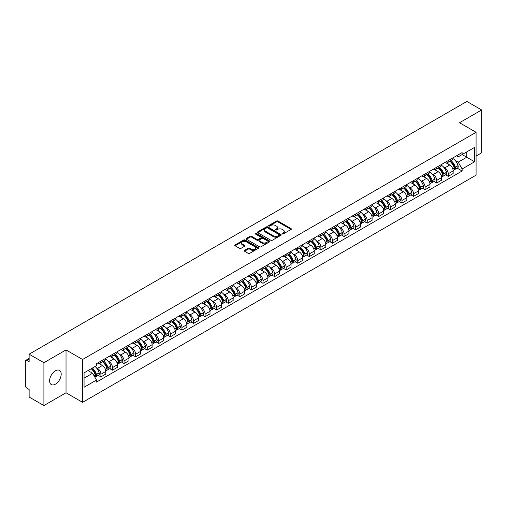 <?xml version="1.0" encoding="UTF-8"?>
<svg xmlns="http://www.w3.org/2000/svg" width="507" height="507" viewBox="0 0 507 507"><rect width="100%" height="100%" fill="white"/><g stroke="black" fill="none" stroke-linecap="round" stroke-linejoin="round"><path stroke-width="0.76" d="M282.317 233.911A0.722 0.418 0 0 0 283.337 233.911L291.081 229.437A1.033 0.596 0 0 0 291.379 229.018A1.033 0.596 0 0 0 291.081 228.6L277.963 221.027A1.033 0.596 0 0 0 276.505 221.027L268.767 225.495A0.722 0.418 0 0 0 269.787 226.084L270.789 225.507A3.296 1.901 0 0 1 275.453 225.507L276.543 226.135A3.296 1.901 0 0 1 277.513 227.485A3.296 1.901 0 0 1 276.543 228.828L275.542 229.405A0.722 0.418 0 0 0 276.562 229.994L277.563 229.418A3.296 1.901 0 0 1 282.228 229.418L283.318 230.051A3.296 1.901 0 0 1 284.288 231.395A3.296 1.901 0 0 1 283.318 232.738L282.317 233.321A0.722 0.418 0 0 0 282.317 233.911L282.317 233.321M55.409 384.173A8.188 4.728 120 0 0 60.758 376.954A8.188 4.728 120 0 0 59.503 370.395A8.188 4.728 120 0 0 55.409 370.801A8.188 4.728 120 0 0 50.06 378.019A8.188 4.728 120 0 0 51.315 384.579A8.188 4.728 120 0 0 55.409 384.173M475.11 131.738A8.188 4.728 120 0 0 474.241 130.952A8.188 4.728 120 0 0 473.12 130.591M244.526 250.388A1.033 0.596 0 0 0 244.222 250.807A1.033 0.596 0 0 0 244.526 251.225L248.208 253.348A1.033 0.596 0 0 0 249.659 253.348L258.259 248.386A1.033 0.596 0 0 0 258.564 247.967A1.033 0.596 0 0 0 258.259 247.549L245.147 239.976A1.033 0.596 0 0 0 243.69 239.976L235.09 244.938A1.033 0.596 0 0 0 234.792 245.356A1.033 0.596 0 0 0 235.09 245.781L239.538 248.348A1.033 0.596 0 0 0 240.996 248.348L244.672 246.218A1.033 0.596 0 0 0 244.976 245.8A1.033 0.596 0 0 0 244.672 245.382L242.466 244.108A2.757 1.591 0 0 1 241.662 242.98A2.757 1.591 0 0 1 243.36 241.516A2.757 1.591 0 0 1 246.364 241.858L254.996 246.839A2.757 1.591 0 0 1 255.807 247.967A2.757 1.591 0 0 1 254.102 249.438A2.757 1.591 0 0 1 251.098 249.089L249.659 248.259A1.033 0.596 0 0 0 248.208 248.259L244.526 250.388L244.526 251.225M82.571 359.488L66.024 349.931L43.906 362.701L29.133 354.178L466.877 101.444L481.65 109.975L459.532 122.745L476.086 132.295L82.571 359.488L82.571 402.343L476.086 175.149L476.086 132.295M270.865 240.267A1.033 0.596 0 0 0 272.316 240.267L280.916 235.305A1.033 0.596 0 0 0 281.22 234.887A1.033 0.596 0 0 0 280.916 234.468L267.804 226.895A1.033 0.596 0 0 0 266.346 226.895L257.746 231.857A1.033 0.596 0 0 0 257.448 232.276A1.033 0.596 0 0 0 257.746 232.7L270.865 240.267M255.522 234.063A0.722 0.418 0 0 1 256.257 234.164L256.257 233.309L269.585 241.009A1.033 0.596 0 0 1 269.889 241.427A1.033 0.596 0 0 1 269.585 241.845L260.991 246.808A1.033 0.596 0 0 1 259.533 246.808L246.421 239.241L250.097 237.13L250.097 236.275L246.421 238.398A1.033 0.596 0 0 0 246.117 238.816A1.033 0.596 0 0 0 246.421 239.241L246.421 238.398M250.097 237.13A1.033 0.596 0 0 1 251.554 237.13L251.554 236.275A1.033 0.596 0 0 0 250.097 236.275M251.554 236.275L256.872 239.342A1.033 0.596 0 0 0 258.329 239.342L260.769 237.935A1.033 0.596 0 0 0 261.073 237.517A1.033 0.596 0 0 0 260.769 237.092L255.236 233.898A0.722 0.418 0 0 1 256.257 233.309M43.906 362.701L43.906 405.556L29.133 397.025L29.133 389.439L26.833 388.115A2.098 1.21 -120 0 1 25.35 385.542L25.35 361.288A2.098 1.21 -120 0 1 25.787 360.331L29.133 358.392M476.086 156.036L481.65 152.822L481.65 109.975M43.906 405.556L66.024 392.786L82.571 402.343M29.133 354.178L29.133 361.764L26.833 360.433A2.098 1.21 -120 0 0 25.787 360.331M448.251 160.58A4.829 2.789 60 0 1 447.25 162.747L452.149 159.92A4.829 2.789 -120 0 0 453.15 157.753M443.6 167.107L444.835 167.823A4.829 2.789 60 0 1 448.251 173.736L453.15 170.91A4.829 2.789 -120 0 0 449.734 164.99L446.23 162.969M453.15 170.91L453.15 173.521L448.251 176.347L445.596 174.814M447.25 162.747A4.829 2.789 60 0 1 444.873 162.532M448.251 173.736L448.251 176.347M436.673 167.266A4.829 2.789 60 0 1 435.671 169.433L440.57 166.607A4.829 2.789 -120 0 0 441.572 164.439M434.017 181.5L436.673 183.033L441.572 180.207L441.572 177.589A4.829 2.789 -120 0 0 438.156 171.677L434.651 169.655M435.671 169.433A4.829 2.789 60 0 1 433.295 169.211M432.021 173.793L433.257 174.503A4.829 2.789 60 0 1 436.673 180.422L436.673 183.033M425.094 173.952A4.829 2.789 60 0 1 424.093 176.119L428.992 173.286A4.829 2.789 -120 0 0 429.993 171.119M422.439 188.186L425.094 189.719L429.993 186.887L429.993 184.275A4.829 2.789 -120 0 0 426.577 178.363L423.072 176.341M424.093 176.119A4.829 2.789 60 0 1 421.716 175.897M420.449 180.479L421.678 181.189A4.829 2.789 60 0 1 425.094 187.102L425.094 189.719M413.516 180.631A4.829 2.789 60 0 1 412.514 182.799L417.413 179.972A4.829 2.789 -120 0 0 418.414 177.805M410.86 194.872L413.516 196.405L418.414 193.573L418.414 190.962A4.829 2.789 -120 0 0 414.999 185.049L411.494 183.021M412.514 182.799A4.829 2.789 60 0 1 410.138 182.583M408.87 187.159L410.1 187.875A4.829 2.789 60 0 1 413.516 193.788L413.516 196.405M401.937 187.317A4.829 2.789 60 0 1 400.936 189.485L405.834 186.658A4.829 2.789 -120 0 0 406.836 184.491M399.282 201.552L401.937 203.085L406.836 200.259L406.836 197.648A4.829 2.789 -120 0 0 403.42 191.735L399.915 189.707M400.936 189.485A4.829 2.789 60 0 1 398.559 189.269M397.292 193.845L398.527 194.561A4.829 2.789 60 0 1 401.937 200.474L401.937 203.085M390.358 194.004A4.829 2.789 60 0 1 389.363 196.171L394.256 193.344A4.829 2.789 -120 0 0 395.257 191.177M387.703 208.238L390.358 209.771L395.257 206.945L395.257 204.327A4.829 2.789 -120 0 0 391.848 198.414L388.337 196.393M389.363 196.171A4.829 2.789 60 0 1 386.98 195.949M385.713 200.531L386.949 201.247A4.829 2.789 60 0 1 390.358 207.16L390.358 209.771M378.78 200.69A4.829 2.789 60 0 1 377.785 202.857L382.684 200.024A4.829 2.789 -120 0 0 383.679 197.857M376.124 214.924L378.78 216.457L383.679 213.631L383.679 211.013A4.829 2.789 -120 0 0 380.269 205.101L376.758 203.079M377.785 202.857A4.829 2.789 60 0 1 375.408 202.635M374.134 207.217L375.37 207.927A4.829 2.789 60 0 1 378.78 213.84L378.78 216.457M367.201 207.369A4.829 2.789 60 0 1 366.206 209.537L371.105 206.71A4.829 2.789 -120 0 0 372.1 204.543M364.546 221.61L367.201 223.143L372.1 220.311L372.1 217.699A4.829 2.789 -120 0 0 368.69 211.787L365.179 209.759M366.206 209.537A4.829 2.789 60 0 1 363.83 209.321M362.556 213.903L363.792 214.613A4.829 2.789 60 0 1 367.201 220.526L367.201 223.143M355.622 214.055A4.829 2.789 60 0 1 354.627 216.223L359.526 213.396A4.829 2.789 -120 0 0 360.521 211.229M352.967 228.289L355.629 229.823L360.521 226.997L360.521 224.386A4.829 2.789 -120 0 0 357.112 218.473L353.601 216.445M354.627 216.223A4.829 2.789 60 0 1 352.251 216.007M350.977 220.583L352.213 221.299A4.829 2.789 60 0 1 355.629 227.212L355.629 229.823M344.05 220.741A4.829 2.789 60 0 1 343.049 222.909L347.948 220.082A4.829 2.789 -120 0 0 348.943 217.915M341.388 234.975L344.05 236.509L348.949 233.683L348.949 231.065A4.829 2.789 -120 0 0 345.533 225.152L342.029 223.131M343.049 222.909A4.829 2.789 60 0 1 340.672 222.693M339.398 227.269L340.634 227.985A4.829 2.789 60 0 1 344.05 233.898L344.05 236.509M332.472 227.428A4.829 2.789 60 0 1 331.47 229.595L336.369 226.762A4.829 2.789 -120 0 0 337.37 224.595M329.81 241.662L332.472 243.195L337.37 240.369L337.37 237.751A4.829 2.789 -120 0 0 333.955 231.838L330.45 229.817M331.47 229.595A4.829 2.789 60 0 1 329.094 229.373M327.82 233.955L329.056 234.665A4.829 2.789 60 0 1 332.472 240.578L332.472 243.195M320.893 234.107A4.829 2.789 60 0 1 319.892 236.275L324.791 233.448A4.829 2.789 -120 0 0 325.792 231.281M318.238 248.348L320.893 249.881L325.792 247.048L325.792 244.437A4.829 2.789 -120 0 0 322.376 238.524L318.871 236.503M319.892 236.275A4.829 2.789 60 0 1 317.515 236.059M316.241 240.641L317.477 241.351A4.829 2.789 60 0 1 320.893 247.264L320.893 249.881M309.314 240.793A4.829 2.789 60 0 1 308.313 242.961L313.212 240.134A4.829 2.789 -120 0 0 314.213 237.967M306.659 255.027L309.314 256.561L314.213 253.734L314.213 251.123A4.829 2.789 -120 0 0 310.797 245.211L307.293 243.183M308.313 242.961A4.829 2.789 60 0 1 305.936 242.745M304.663 247.321L305.898 248.037A4.829 2.789 60 0 1 309.314 253.95L309.314 256.561M297.736 247.479A4.829 2.789 60 0 1 296.734 249.647L301.633 246.82A4.829 2.789 -120 0 0 302.635 244.653M295.08 261.713L297.736 263.247L302.635 260.421L302.635 257.81A4.829 2.789 -120 0 0 299.219 251.89L295.714 249.869M296.734 249.647A4.829 2.789 60 0 1 294.358 249.431M293.084 254.007L294.32 254.723A4.829 2.789 60 0 1 297.736 260.636L297.736 263.247M286.157 254.165A4.829 2.789 60 0 1 285.156 256.333L290.055 253.506A4.829 2.789 -120 0 0 291.056 251.339M283.502 268.399L286.157 269.933L291.056 267.107L291.056 264.489A4.829 2.789 -120 0 0 287.64 258.576L284.135 256.555M285.156 256.333A4.829 2.789 60 0 1 282.779 256.111M281.505 260.693L282.741 261.403A4.829 2.789 60 0 1 286.157 267.322L286.157 269.933M274.579 260.852A4.829 2.789 60 0 1 273.577 263.019L278.476 260.186A4.829 2.789 -120 0 0 279.477 258.019M271.923 275.086L274.579 276.619L279.477 273.793L279.477 271.175A4.829 2.789 -120 0 0 276.062 265.262L272.557 263.241M273.577 263.019A4.829 2.789 60 0 1 271.201 262.797M269.927 267.379L271.163 268.089A4.829 2.789 60 0 1 274.579 274.002L274.579 276.619M263 267.531A4.829 2.789 60 0 1 261.999 269.699L266.897 266.872A4.829 2.789 -120 0 0 267.899 264.705M260.345 281.772L263 283.305L267.899 280.472L267.899 277.861A4.829 2.789 -120 0 0 264.483 271.948L260.978 269.92M261.999 269.699A4.829 2.789 60 0 1 259.622 269.483M258.348 274.065L259.584 274.775A4.829 2.789 60 0 1 263 280.688L263 283.305M251.421 274.217A4.829 2.789 60 0 1 250.42 276.385L255.319 273.558A4.829 2.789 -120 0 0 256.32 271.391M248.766 288.451L251.421 289.985L256.32 287.158L256.32 284.547A4.829 2.789 -120 0 0 252.904 278.635L249.4 276.607M250.42 276.385A4.829 2.789 60 0 1 248.043 276.169M246.77 280.745L248.005 281.461A4.829 2.789 60 0 1 251.421 287.374L251.421 289.985M239.843 280.903A4.829 2.789 60 0 1 238.841 283.071L243.74 280.244A4.829 2.789 -120 0 0 244.742 278.077M237.187 295.137L239.843 296.671L244.742 293.845L244.742 291.227A4.829 2.789 -120 0 0 241.326 285.314L237.821 283.293M238.841 283.071A4.829 2.789 60 0 1 236.465 282.849M235.197 287.431L236.427 288.147A4.829 2.789 60 0 1 239.843 294.06L239.843 296.671M228.264 287.589A4.829 2.789 60 0 1 227.263 289.757L232.162 286.924A4.829 2.789 -120 0 0 233.163 284.757M225.609 301.823L228.264 303.357L233.163 300.531L233.163 297.913A4.829 2.789 -120 0 0 229.747 292L226.242 289.979M227.263 289.757A4.829 2.789 60 0 1 224.886 289.535M223.619 294.117L224.855 294.827A4.829 2.789 60 0 1 228.264 300.74L228.264 303.357M216.685 294.269A4.829 2.789 60 0 1 215.684 296.437L220.583 293.61A4.829 2.789 -120 0 0 221.584 291.443M214.03 308.51L216.685 310.043L221.584 307.21L221.584 304.599A4.829 2.789 -120 0 0 218.175 298.686L214.664 296.658M215.684 296.437A4.829 2.789 60 0 1 213.308 296.221M212.04 300.803L213.276 301.513A4.829 2.789 60 0 1 216.685 307.426L216.685 310.043M205.107 300.955A4.829 2.789 60 0 1 204.112 303.123L209.004 300.296A4.829 2.789 -120 0 0 210.006 298.129M202.451 315.189L205.107 316.723L210.006 313.896L210.006 311.285A4.829 2.789 -120 0 0 206.596 305.372L203.085 303.344M204.112 303.123A4.829 2.789 60 0 1 201.735 302.907M200.461 307.483L201.697 308.199A4.829 2.789 60 0 1 205.107 314.112L205.107 316.723M193.528 307.641A4.829 2.789 60 0 1 192.533 309.809L197.432 306.982A4.829 2.789 -120 0 0 198.427 304.815M190.873 321.875L193.528 323.409L198.427 320.582L198.427 317.965A4.829 2.789 -120 0 0 195.018 312.052L191.507 310.031M192.533 309.809A4.829 2.789 60 0 1 190.157 309.593M188.883 314.169L190.119 314.885A4.829 2.789 60 0 1 193.528 320.798L193.528 323.409M181.95 314.327A4.829 2.789 60 0 1 180.955 316.495L185.854 313.662A4.829 2.789 -120 0 0 186.849 311.494M179.294 328.561L181.95 330.095L186.849 327.269L186.849 324.651A4.829 2.789 -120 0 0 183.439 318.738L179.928 316.717M180.955 316.495A4.829 2.789 60 0 1 178.578 316.273M177.304 320.855L178.54 321.565A4.829 2.789 60 0 1 181.95 327.478L181.95 330.095M170.377 321.013A4.829 2.789 60 0 1 169.376 323.181L174.275 320.348A4.829 2.789 -120 0 0 175.27 318.181M167.716 335.247L170.377 336.781L175.27 333.948L175.27 331.337A4.829 2.789 -120 0 0 171.86 325.424L168.356 323.403M169.376 323.181A4.829 2.789 60 0 1 166.999 322.959M165.726 327.541L166.961 328.251A4.829 2.789 60 0 1 170.377 334.164L170.377 336.781M158.799 327.693A4.829 2.789 60 0 1 157.797 329.861L162.696 327.034A4.829 2.789 -120 0 0 163.698 324.867M156.137 341.927L158.799 343.461L163.698 340.634L163.698 338.023A4.829 2.789 -120 0 0 160.282 332.11L156.777 330.082M157.797 329.861A4.829 2.789 60 0 1 155.421 329.645M154.147 334.221L155.383 334.937A4.829 2.789 60 0 1 158.799 340.85L158.799 343.461M147.22 334.379A4.829 2.789 60 0 1 146.219 336.547L151.118 333.72A4.829 2.789 -120 0 0 152.119 331.553M144.565 348.613L147.22 350.147L152.119 347.32L152.119 344.709A4.829 2.789 -120 0 0 148.703 338.79L145.198 336.768M146.219 336.547A4.829 2.789 60 0 1 143.842 336.331M142.568 340.907L143.804 341.623A4.829 2.789 60 0 1 147.22 347.536L147.22 350.147M135.642 341.065A4.829 2.789 60 0 1 134.64 343.233L139.539 340.406A4.829 2.789 -120 0 0 140.54 338.239M132.986 355.299L135.642 356.833L140.54 354.006L140.54 351.389A4.829 2.789 -120 0 0 137.124 345.476L133.62 343.454M134.64 343.233A4.829 2.789 60 0 1 132.264 343.011M130.99 347.593L132.226 348.309A4.829 2.789 60 0 1 135.642 354.222L135.642 356.833M124.063 347.751A4.829 2.789 60 0 1 123.062 349.919L127.96 347.086A4.829 2.789 -120 0 0 128.962 344.918M121.407 361.985L124.063 363.519L128.962 360.692L128.962 358.075A4.829 2.789 -120 0 0 125.546 352.162L122.041 350.141M123.062 349.919A4.829 2.789 60 0 1 120.685 349.697M119.411 354.279L120.647 354.989A4.829 2.789 60 0 1 124.063 360.902L124.063 363.519M112.484 354.431A4.829 2.789 60 0 1 111.483 356.598L116.382 353.772A4.829 2.789 -120 0 0 117.383 351.604M109.829 368.671L112.484 370.205L117.383 367.372L117.383 364.761A4.829 2.789 -120 0 0 113.967 358.848L110.463 356.82M111.483 356.598A4.829 2.789 60 0 1 109.106 356.383M107.833 360.965L109.068 361.675A4.829 2.789 60 0 1 112.484 367.588L112.484 370.205M100.906 361.117A4.829 2.789 60 0 1 99.904 363.285L104.803 360.458A4.829 2.789 -120 0 0 105.805 358.291M98.25 375.351L100.906 376.885L105.805 374.058L105.805 371.447A4.829 2.789 -120 0 0 102.389 365.534L98.884 363.506M99.904 363.285A4.829 2.789 60 0 1 97.528 363.069M96.254 367.645L97.49 368.361A4.829 2.789 60 0 1 100.906 374.274L100.906 376.885M456.452 155.845L458.195 156.853L474.596 147.379L466.732 151.923L466.732 157.24L458.195 162.164L455.178 160.421M84.061 378.171L92.591 373.247L96.526 380.06L84.061 387.259L84.061 372.86L96.526 365.661L96.526 363.646L462.131 152.569L462.131 154.578L474.596 161.777L462.131 168.977L458.195 162.164M474.596 147.379L474.596 161.777M96.526 380.06L96.526 382.069L462.131 170.992L462.131 168.977M66.024 349.931L66.024 392.786M92.591 373.247L87.99 370.585M457.175 168.128L462.131 170.992M282.608 234.012L283.318 233.6A3.296 1.901 0 0 0 284.288 232.25L284.288 231.395M277.513 227.485L277.513 228.34A3.296 1.901 0 0 1 276.543 229.684L275.833 230.096M291.062 229.449L277.963 221.882A1.033 0.596 0 0 0 276.505 221.882L269.059 226.185M280.916 234.468L280.916 235.305L267.804 227.751A1.033 0.596 0 0 0 266.346 227.751L257.765 232.707M279.097 235.178A0.722 0.418 0 0 0 279.097 234.589L267.582 227.947A0.722 0.418 0 0 0 266.562 227.947L265.51 228.556A3.296 1.901 0 0 0 264.54 229.899A3.296 1.901 0 0 0 265.51 231.249L273.374 235.793A3.296 1.901 0 0 0 278.039 235.793L279.097 235.178L279.097 236.04A0.722 0.418 0 0 0 279.306 235.742L279.306 234.887M264.54 229.899L264.54 230.761A3.296 1.901 0 0 0 265.51 232.105L265.51 231.249M279.097 236.04L278.039 236.649A3.296 1.901 0 0 1 273.374 236.649L265.51 232.105M251.554 237.13L256.872 240.204A1.033 0.596 0 0 0 258.329 240.204L260.769 238.791A1.033 0.596 0 0 0 261.073 238.372L261.073 237.517M256.257 234.164L269.572 241.858M262.392 242.53A2.757 1.591 0 0 0 265.395 242.878A2.757 1.591 0 0 0 267.1 241.408A2.757 1.591 0 0 0 266.289 240.28L263.247 238.524A1.033 0.596 0 0 0 261.789 238.524L259.35 239.931A1.033 0.596 0 0 0 259.052 240.356A1.033 0.596 0 0 0 259.35 240.774L262.392 242.53L262.392 243.385A2.757 1.591 0 0 0 265.395 243.734A2.757 1.591 0 0 0 267.1 242.264L267.1 241.408M259.052 240.356L259.052 241.212A1.033 0.596 0 0 0 259.35 241.63L259.35 240.774M262.392 243.385L259.35 241.63M255.807 247.967L255.807 248.823A2.757 1.591 0 0 1 254.102 250.293A2.757 1.591 0 0 1 251.098 249.951L249.659 249.121A1.033 0.596 0 0 0 248.208 249.121L244.539 251.238M241.662 242.98L241.662 243.842A2.757 1.591 0 0 0 242.466 244.963L242.466 244.108M244.659 246.231L242.466 244.963M258.259 247.549L258.259 248.386L245.147 240.831A1.033 0.596 0 0 0 243.69 240.831L235.109 245.787M450.077 161.118A6.61 3.815 60 0 1 450.108 161.137A6.61 3.815 60 0 1 454.456 167.069L454.494 167.209A1.287 0.741 60 0 1 454.291 168.216A1.287 0.741 60 0 1 454.266 168.235M449.785 161.283A7.979 4.607 60 0 1 454.171 167.868L454.209 168.001A2.649 1.527 60 0 1 453.79 170.086L453.131 170.466M454.24 169.496A2.649 1.527 -120 0 0 454.975 169.401A2.649 1.527 -120 0 0 455.394 167.316L455.356 167.183A7.979 4.607 -120 0 0 450.97 160.599M453.049 158.596A7.979 4.607 60 0 1 458.062 165.618L458.106 165.751A2.649 1.527 60 0 1 457.688 167.836L454.975 169.401M447.066 162.842A7.979 4.607 60 0 1 448.727 164.414M452.605 164.42L453.626 165.009M438.498 167.804A6.61 3.815 60 0 1 438.53 167.823A6.61 3.815 60 0 1 442.877 173.755L442.922 173.895A1.287 0.741 60 0 1 442.712 174.902A1.287 0.741 60 0 1 442.687 174.915M438.206 167.969A7.979 4.607 60 0 1 442.592 174.554L442.63 174.687A2.649 1.527 60 0 1 442.212 176.772L441.553 177.152M442.662 176.183A2.649 1.527 -120 0 0 443.397 176.081A2.649 1.527 -120 0 0 443.815 174.002L443.777 173.863A7.979 4.607 -120 0 0 439.392 167.285M441.47 165.282A7.979 4.607 60 0 1 446.483 172.304L446.528 172.437A2.649 1.527 60 0 1 446.109 174.522L443.397 176.081M435.488 169.522A7.979 4.607 60 0 1 437.148 171.1M441.027 171.106L442.047 171.696M426.919 174.484A6.61 3.815 60 0 1 426.951 174.503A6.61 3.815 60 0 1 431.299 180.441L431.343 180.574A1.287 0.741 60 0 1 431.14 181.588A1.287 0.741 60 0 1 431.108 181.601M426.628 174.655A7.979 4.607 60 0 1 431.013 181.233L431.051 181.373A2.649 1.527 60 0 1 430.633 183.452L429.974 183.832M431.083 182.869A2.649 1.527 -120 0 0 431.818 182.767A2.649 1.527 -120 0 0 432.237 180.688L432.198 180.549A7.979 4.607 -120 0 0 427.813 173.971M429.892 171.968A7.979 4.607 60 0 1 434.911 178.984L434.949 179.123A2.649 1.527 60 0 1 434.531 181.202L431.818 182.767M423.909 176.208A7.979 4.607 60 0 1 425.576 177.78M429.454 177.792L430.468 178.382M415.341 181.17A6.61 3.815 60 0 1 415.372 181.189A6.61 3.815 60 0 1 419.726 187.127L419.764 187.26A1.287 0.741 60 0 1 419.562 188.268A1.287 0.741 60 0 1 419.53 188.287M415.049 181.341A7.979 4.607 60 0 1 419.435 187.92L419.473 188.059A2.649 1.527 60 0 1 419.055 190.138L418.395 190.518M419.504 189.555A2.649 1.527 -120 0 0 420.24 189.453A2.649 1.527 -120 0 0 420.658 187.375L420.62 187.235A7.979 4.607 -120 0 0 416.234 180.65M418.313 178.654A7.979 4.607 60 0 1 423.332 185.67L423.37 185.809A2.649 1.527 60 0 1 422.952 187.888L420.24 189.453M412.33 182.894A7.979 4.607 60 0 1 413.997 184.466M417.876 184.478L418.89 185.061M403.762 187.856A6.61 3.815 60 0 1 403.794 187.875A6.61 3.815 60 0 1 408.148 193.807L408.186 193.947A1.287 0.741 60 0 1 407.983 194.954A1.287 0.741 60 0 1 407.951 194.973M403.471 188.021A7.979 4.607 60 0 1 407.856 194.606L407.894 194.745A2.649 1.527 60 0 1 407.476 196.824L406.817 197.204M407.926 196.234A2.649 1.527 -120 0 0 408.661 196.139A2.649 1.527 -120 0 0 409.079 194.054L409.041 193.921A7.979 4.607 -120 0 0 404.662 187.337M406.734 185.34A7.979 4.607 60 0 1 411.754 192.356L411.792 192.495A2.649 1.527 60 0 1 411.373 194.574L408.661 196.139M400.752 189.58A7.979 4.607 60 0 1 402.419 191.152M406.297 191.164L407.311 191.747M392.184 194.542A6.61 3.815 60 0 1 392.215 194.561A6.61 3.815 60 0 1 396.569 200.493L396.607 200.633A1.287 0.741 60 0 1 396.404 201.64A1.287 0.741 60 0 1 396.373 201.653M391.892 194.707A7.979 4.607 60 0 1 396.278 201.292L396.316 201.425A2.649 1.527 60 0 1 395.897 203.51L395.238 203.89M396.354 202.92A2.649 1.527 -120 0 0 397.082 202.819A2.649 1.527 -120 0 0 397.501 200.74L397.463 200.601A7.979 4.607 -120 0 0 393.083 194.023M395.156 192.02A7.979 4.607 60 0 1 400.175 199.042L400.213 199.175A2.649 1.527 60 0 1 399.795 201.26L397.082 202.819M389.173 196.26A7.979 4.607 60 0 1 390.84 197.838M394.719 197.844L395.733 198.433M380.605 201.228A6.61 3.815 60 0 1 380.637 201.247A6.61 3.815 60 0 1 384.99 207.179L385.028 207.312A1.287 0.741 60 0 1 384.826 208.326A1.287 0.741 60 0 1 384.794 208.339M380.313 201.393A7.979 4.607 60 0 1 384.699 207.971L384.737 208.111A2.649 1.527 60 0 1 384.319 210.19L383.66 210.57M384.775 209.606A2.649 1.527 -120 0 0 385.504 209.505A2.649 1.527 -120 0 0 385.928 207.426L385.884 207.287A7.979 4.607 -120 0 0 381.505 200.709M383.577 198.706A7.979 4.607 60 0 1 388.596 205.722L388.635 205.861A2.649 1.527 60 0 1 388.216 207.94L385.504 209.505M377.595 202.946A7.979 4.607 60 0 1 379.261 204.517M383.14 204.53L384.154 205.12M369.026 207.908A6.61 3.815 60 0 1 369.058 207.927A6.61 3.815 60 0 1 373.412 213.865L373.45 213.998A1.287 0.741 60 0 1 373.247 215.012A1.287 0.741 60 0 1 373.215 215.025M368.735 208.079A7.979 4.607 60 0 1 373.12 214.657L373.158 214.797A2.649 1.527 60 0 1 372.74 216.876L372.081 217.256M373.196 216.293A2.649 1.527 -120 0 0 373.932 216.191A2.649 1.527 -120 0 0 374.35 214.112L374.305 213.973A7.979 4.607 -120 0 0 369.926 207.388M372.005 205.392A7.979 4.607 60 0 1 377.018 212.408L377.056 212.547A2.649 1.527 60 0 1 376.638 214.626L373.932 216.191M366.016 209.632A7.979 4.607 60 0 1 367.683 211.204M371.561 211.216L372.575 211.806M357.448 214.594A6.61 3.815 60 0 1 357.479 214.613A6.61 3.815 60 0 1 361.833 220.545L361.871 220.684A1.287 0.741 60 0 1 361.668 221.692A1.287 0.741 60 0 1 361.637 221.711M357.156 214.759A7.979 4.607 60 0 1 361.542 221.344L361.58 221.483A2.649 1.527 60 0 1 361.161 223.562L360.502 223.942M361.618 222.972A2.649 1.527 -120 0 0 362.353 222.877A2.649 1.527 -120 0 0 362.771 220.792L362.727 220.659A7.979 4.607 -120 0 0 358.348 214.074M360.426 212.078A7.979 4.607 60 0 1 365.439 219.094L365.477 219.233A2.649 1.527 60 0 1 365.059 221.312L362.353 222.877M354.437 216.318A7.979 4.607 60 0 1 356.104 217.89M359.983 217.902L360.997 218.485M345.869 221.28A6.61 3.815 60 0 1 345.901 221.299A6.61 3.815 60 0 1 350.255 227.231L350.293 227.37A1.287 0.741 60 0 1 350.09 228.378A1.287 0.741 60 0 1 350.058 228.391M345.578 221.445A7.979 4.607 60 0 1 349.963 228.03L350.001 228.163A2.649 1.527 60 0 1 349.583 230.248L348.924 230.628M350.039 229.658A2.649 1.527 -120 0 0 350.774 229.563A2.649 1.527 -120 0 0 351.193 227.478L351.155 227.345A7.979 4.607 -120 0 0 346.769 220.76M348.848 218.758A7.979 4.607 60 0 1 353.861 225.78L353.899 225.913A2.649 1.527 60 0 1 353.48 227.998L350.774 229.563M342.859 223.004A7.979 4.607 60 0 1 344.526 224.576M348.404 224.582L349.418 225.171M334.29 227.966A6.61 3.815 60 0 1 334.322 227.985A6.61 3.815 60 0 1 338.676 233.917L338.714 234.057A1.287 0.741 60 0 1 338.511 235.064A1.287 0.741 60 0 1 338.48 235.077M334.005 228.131A7.979 4.607 60 0 1 338.384 234.716L338.423 234.849A2.649 1.527 60 0 1 338.004 236.927L337.345 237.314M338.461 236.344A2.649 1.527 -120 0 0 339.196 236.243A2.649 1.527 -120 0 0 339.614 234.164L339.576 234.025A7.979 4.607 -120 0 0 335.19 227.447M337.269 225.444A7.979 4.607 60 0 1 342.282 232.466L342.32 232.599A2.649 1.527 60 0 1 341.902 234.684L339.196 236.243M331.28 229.684A7.979 4.607 60 0 1 332.947 231.255M336.825 231.268L337.846 231.857M322.712 234.646A6.61 3.815 60 0 1 322.744 234.665A6.61 3.815 60 0 1 327.097 240.603L327.135 240.736A1.287 0.741 60 0 1 326.933 241.75A1.287 0.741 60 0 1 326.907 241.763M322.427 234.817A7.979 4.607 60 0 1 326.806 241.395L326.844 241.535A2.649 1.527 60 0 1 326.426 243.613L325.767 243.994M326.882 243.03A2.649 1.527 -120 0 0 327.617 242.929A2.649 1.527 -120 0 0 328.035 240.85L327.997 240.711A7.979 4.607 -120 0 0 323.612 234.133M325.69 232.13A7.979 4.607 60 0 1 330.703 239.146L330.741 239.285A2.649 1.527 60 0 1 330.323 241.364L327.617 242.929M319.702 236.37A7.979 4.607 60 0 1 321.368 237.941M325.247 237.954L326.267 238.543M311.133 241.332A6.61 3.815 60 0 1 311.171 241.351A6.61 3.815 60 0 1 315.519 247.283L315.557 247.422A1.287 0.741 60 0 1 315.354 248.43A1.287 0.741 60 0 1 315.329 248.449M310.848 241.497A7.979 4.607 60 0 1 315.227 248.081L315.272 248.221A2.649 1.527 60 0 1 314.847 250.3L314.188 250.68M315.303 249.717A2.649 1.527 -120 0 0 316.038 249.615A2.649 1.527 -120 0 0 316.457 247.536L316.419 247.397A7.979 4.607 -120 0 0 312.033 240.812M314.112 238.816A7.979 4.607 60 0 1 319.125 245.832L319.163 245.971A2.649 1.527 60 0 1 318.745 248.05L316.038 249.615M308.123 243.056A7.979 4.607 60 0 1 309.79 244.628M313.668 244.64L314.689 245.223M299.555 248.018A6.61 3.815 60 0 1 299.593 248.037A6.61 3.815 60 0 1 303.94 253.969L303.978 254.108A1.287 0.741 60 0 1 303.775 255.116A1.287 0.741 60 0 1 303.75 255.135M299.269 248.183A7.979 4.607 60 0 1 303.649 254.768L303.693 254.901A2.649 1.527 60 0 1 303.275 256.986L302.616 257.366M303.725 256.396A2.649 1.527 -120 0 0 304.46 256.301A2.649 1.527 -120 0 0 304.878 254.216L304.84 254.083A7.979 4.607 -120 0 0 300.455 247.498M302.533 245.502A7.979 4.607 60 0 1 307.546 252.518L307.584 252.651A2.649 1.527 60 0 1 307.166 254.736L304.46 256.301M296.544 249.742A7.979 4.607 60 0 1 298.211 251.314M302.09 251.326L303.11 251.909M287.976 254.704A6.61 3.815 60 0 1 288.014 254.723A6.61 3.815 60 0 1 292.362 260.655L292.4 260.794A1.287 0.741 60 0 1 292.197 261.802A1.287 0.741 60 0 1 292.171 261.815M287.691 254.869A7.979 4.607 60 0 1 292.076 261.454L292.114 261.587A2.649 1.527 60 0 1 291.696 263.672L291.037 264.052M292.146 263.082A2.649 1.527 -120 0 0 292.881 262.981A2.649 1.527 -120 0 0 293.3 260.902L293.261 260.763A7.979 4.607 -120 0 0 288.876 254.184M290.955 252.182A7.979 4.607 60 0 1 295.968 259.204L296.006 259.337A2.649 1.527 60 0 1 295.587 261.422L292.881 262.981M284.966 256.422A7.979 4.607 60 0 1 286.632 258M290.511 258.006L291.531 258.595M276.397 261.384A6.61 3.815 60 0 1 276.435 261.403A6.61 3.815 60 0 1 280.783 267.341L280.821 267.474A1.287 0.741 60 0 1 280.618 268.488A1.287 0.741 60 0 1 280.593 268.501M276.112 261.555A7.979 4.607 60 0 1 280.498 268.133L280.536 268.273A2.649 1.527 60 0 1 280.118 270.351L279.458 270.732M280.567 269.768A2.649 1.527 -120 0 0 281.303 269.667A2.649 1.527 -120 0 0 281.721 267.588L281.683 267.449A7.979 4.607 -120 0 0 277.297 260.871M279.376 258.868A7.979 4.607 60 0 1 284.389 265.883L284.433 266.023A2.649 1.527 60 0 1 284.009 268.102L281.303 269.667M273.393 263.108A7.979 4.607 60 0 1 275.054 264.679M278.932 264.692L279.953 265.281M264.825 268.07A6.61 3.815 60 0 1 264.857 268.089A6.61 3.815 60 0 1 269.204 274.027L269.249 274.16A1.287 0.741 60 0 1 269.04 275.168A1.287 0.741 60 0 1 269.014 275.187M264.534 268.241A7.979 4.607 60 0 1 268.919 274.819L268.957 274.959A2.649 1.527 60 0 1 268.539 277.037L267.88 277.418M268.989 276.454A2.649 1.527 -120 0 0 269.724 276.353A2.649 1.527 -120 0 0 270.142 274.274L270.104 274.135A7.979 4.607 -120 0 0 265.719 267.55M267.797 265.554A7.979 4.607 60 0 1 272.81 272.57L272.855 272.709A2.649 1.527 60 0 1 272.436 274.788L269.724 276.353M261.815 269.794A7.979 4.607 60 0 1 263.475 271.365M267.354 271.378L268.374 271.961M253.247 274.756A6.61 3.815 60 0 1 253.278 274.775A6.61 3.815 60 0 1 257.626 280.707L257.67 280.846A1.287 0.741 60 0 1 257.467 281.854A1.287 0.741 60 0 1 257.436 281.873M252.955 274.921A7.979 4.607 60 0 1 257.341 281.505L257.379 281.645A2.649 1.527 60 0 1 256.96 283.724L256.301 284.104M257.41 283.134A2.649 1.527 -120 0 0 258.145 283.039A2.649 1.527 -120 0 0 258.564 280.954L258.526 280.821A7.979 4.607 -120 0 0 254.14 274.236M256.219 272.24A7.979 4.607 60 0 1 261.238 279.256L261.276 279.395A2.649 1.527 60 0 1 260.858 281.474L258.145 283.039M250.236 276.48A7.979 4.607 60 0 1 251.903 278.051M255.782 278.064L256.796 278.647M241.668 281.442A6.61 3.815 60 0 1 241.7 281.461A6.61 3.815 60 0 1 246.047 287.393L246.091 287.532A1.287 0.741 60 0 1 245.889 288.54A1.287 0.741 60 0 1 245.857 288.553M241.376 281.607A7.979 4.607 60 0 1 245.762 288.191L245.8 288.325A2.649 1.527 60 0 1 245.382 290.41L244.723 290.79M245.832 289.82A2.649 1.527 -120 0 0 246.567 289.719A2.649 1.527 -120 0 0 246.985 287.64L246.947 287.507A7.979 4.607 -120 0 0 242.561 280.922M244.64 278.92A7.979 4.607 60 0 1 249.659 285.942L249.698 286.075A2.649 1.527 60 0 1 249.279 288.16L246.567 289.719M238.658 283.166A7.979 4.607 60 0 1 240.324 284.738M244.203 284.744L245.217 285.333M230.089 288.128A6.61 3.815 60 0 1 230.121 288.147A6.61 3.815 60 0 1 234.475 294.079L234.513 294.212A1.287 0.741 60 0 1 234.31 295.226A1.287 0.741 60 0 1 234.278 295.239M229.798 288.293A7.979 4.607 60 0 1 234.183 294.871L234.221 295.011A2.649 1.527 60 0 1 233.803 297.089L233.144 297.47M234.253 296.506A2.649 1.527 -120 0 0 234.988 296.405A2.649 1.527 -120 0 0 235.406 294.326L235.368 294.187A7.979 4.607 -120 0 0 230.983 287.608M233.062 285.606A7.979 4.607 60 0 1 238.081 292.621L238.119 292.761A2.649 1.527 60 0 1 237.701 294.84L234.988 296.405M227.079 289.846A7.979 4.607 60 0 1 228.746 291.417M232.624 291.43L233.638 292.019M218.511 294.808A6.61 3.815 60 0 1 218.542 294.827A6.61 3.815 60 0 1 222.896 300.765L222.934 300.898A1.287 0.741 60 0 1 222.731 301.912A1.287 0.741 60 0 1 222.7 301.925M218.219 294.979A7.979 4.607 60 0 1 222.605 301.557L222.643 301.697A2.649 1.527 60 0 1 222.224 303.775L221.565 304.156M222.681 303.192A2.649 1.527 -120 0 0 223.41 303.091A2.649 1.527 -120 0 0 223.828 301.012L223.79 300.873A7.979 4.607 -120 0 0 219.411 294.288M221.483 292.292A7.979 4.607 60 0 1 226.502 299.307L226.54 299.447A2.649 1.527 60 0 1 226.122 301.526L223.41 303.091M215.5 296.532A7.979 4.607 60 0 1 217.167 298.103M221.046 298.116L222.06 298.705M206.932 301.494A6.61 3.815 60 0 1 206.964 301.513A6.61 3.815 60 0 1 211.318 307.445L211.356 307.584A1.287 0.741 60 0 1 211.153 308.592A1.287 0.741 60 0 1 211.121 308.611M206.641 301.659A7.979 4.607 60 0 1 211.026 308.243L211.064 308.383A2.649 1.527 60 0 1 210.646 310.461L209.987 310.842M211.102 309.878A2.649 1.527 -120 0 0 211.831 309.777A2.649 1.527 -120 0 0 212.249 307.692L212.211 307.559A7.979 4.607 -120 0 0 207.832 300.974M209.904 298.978A7.979 4.607 60 0 1 214.924 305.994L214.962 306.133A2.649 1.527 60 0 1 214.543 308.212L211.831 309.777M203.922 303.218A7.979 4.607 60 0 1 205.589 304.789M209.467 304.802L210.481 305.385M195.353 308.18A6.61 3.815 60 0 1 195.385 308.199A6.61 3.815 60 0 1 199.739 314.131L199.777 314.27A1.287 0.741 60 0 1 199.574 315.278A1.287 0.741 60 0 1 199.543 315.297M195.062 308.345A7.979 4.607 60 0 1 199.447 314.929L199.485 315.062A2.649 1.527 60 0 1 199.067 317.148L198.408 317.528M199.524 316.558A2.649 1.527 -120 0 0 200.252 316.463A2.649 1.527 -120 0 0 200.677 314.378L200.633 314.245A7.979 4.607 -120 0 0 196.253 307.66M198.332 305.658A7.979 4.607 60 0 1 203.345 312.68L203.383 312.813A2.649 1.527 60 0 1 202.965 314.898L200.252 316.463M192.343 309.904A7.979 4.607 60 0 1 194.01 311.475M197.888 311.482L198.902 312.071M183.775 314.866A6.61 3.815 60 0 1 183.807 314.885A6.61 3.815 60 0 1 188.16 320.817L188.198 320.956A1.287 0.741 60 0 1 187.996 321.964A1.287 0.741 60 0 1 187.964 321.977M183.483 315.031A7.979 4.607 60 0 1 187.869 321.615L187.907 321.749A2.649 1.527 60 0 1 187.489 323.834L186.83 324.214M187.945 323.244A2.649 1.527 -120 0 0 188.68 323.143A2.649 1.527 -120 0 0 189.098 321.064L189.054 320.925A7.979 4.607 -120 0 0 184.675 314.346M186.753 312.344A7.979 4.607 60 0 1 191.766 319.366L191.804 319.499A2.649 1.527 60 0 1 191.386 321.584L188.68 323.143M180.765 316.583A7.979 4.607 60 0 1 182.431 318.155M186.31 318.168L187.324 318.757M172.196 321.546A6.61 3.815 60 0 1 172.228 321.565A6.61 3.815 60 0 1 176.582 327.503L176.62 327.636A1.287 0.741 60 0 1 176.417 328.65A1.287 0.741 60 0 1 176.385 328.663M171.905 321.717A7.979 4.607 60 0 1 176.29 328.295L176.328 328.435A2.649 1.527 60 0 1 175.91 330.513L175.251 330.894M176.366 329.93A2.649 1.527 -120 0 0 177.101 329.829A2.649 1.527 -120 0 0 177.52 327.75L177.482 327.611A7.979 4.607 -120 0 0 173.096 321.032M175.175 319.03A7.979 4.607 60 0 1 180.188 326.045L180.226 326.185A2.649 1.527 60 0 1 179.808 328.263L177.101 329.829M169.186 323.27A7.979 4.607 60 0 1 170.853 324.841M174.731 324.854L175.745 325.443M160.618 328.232A6.61 3.815 60 0 1 160.649 328.251A6.61 3.815 60 0 1 165.003 334.183L165.041 334.322A1.287 0.741 60 0 1 164.838 335.33A1.287 0.741 60 0 1 164.807 335.349M160.326 328.403A7.979 4.607 60 0 1 164.712 334.981L164.75 335.121A2.649 1.527 60 0 1 164.331 337.199L163.672 337.58M164.788 336.616A2.649 1.527 -120 0 0 165.523 336.515A2.649 1.527 -120 0 0 165.941 334.436L165.903 334.297A7.979 4.607 -120 0 0 161.518 327.712M163.596 325.716A7.979 4.607 60 0 1 168.609 332.731L168.647 332.871A2.649 1.527 60 0 1 168.229 334.95L165.523 336.515M157.607 329.956A7.979 4.607 60 0 1 159.274 331.527M163.153 331.54L164.167 332.123M149.039 334.918A6.61 3.815 60 0 1 149.071 334.937A6.61 3.815 60 0 1 153.425 340.869L153.463 341.008A1.287 0.741 60 0 1 153.26 342.016A1.287 0.741 60 0 1 153.234 342.035M148.754 335.083A7.979 4.607 60 0 1 153.133 341.667L153.171 341.8A2.649 1.527 60 0 1 152.753 343.885L152.094 344.266M153.209 343.296A2.649 1.527 -120 0 0 153.944 343.201A2.649 1.527 -120 0 0 154.362 341.116L154.324 340.983A7.979 4.607 -120 0 0 149.939 334.398M152.018 332.402A7.979 4.607 60 0 1 157.031 339.417L157.069 339.557A2.649 1.527 60 0 1 156.65 341.636L153.944 343.201M146.029 336.642A7.979 4.607 60 0 1 147.695 338.213M151.574 338.226L152.594 338.809M137.46 341.604A6.61 3.815 60 0 1 137.498 341.623A6.61 3.815 60 0 1 141.846 347.555L141.884 347.694A1.287 0.741 60 0 1 141.681 348.702A1.287 0.741 60 0 1 141.656 348.715M137.175 341.769A7.979 4.607 60 0 1 141.554 348.353L141.599 348.486A2.649 1.527 60 0 1 141.174 350.571L140.515 350.952M141.63 349.982A2.649 1.527 -120 0 0 142.366 349.881A2.649 1.527 -120 0 0 142.784 347.802L142.746 347.663A7.979 4.607 -120 0 0 138.36 341.084M140.439 339.082A7.979 4.607 60 0 1 145.452 346.104L145.49 346.237A2.649 1.527 60 0 1 145.072 348.322L142.366 349.881M134.45 343.321A7.979 4.607 60 0 1 136.117 344.899M139.995 344.906L141.016 345.495M125.882 348.284A6.61 3.815 60 0 1 125.92 348.309A6.61 3.815 60 0 1 130.267 354.241L130.305 354.374A1.287 0.741 60 0 1 130.103 355.388A1.287 0.741 60 0 1 130.077 355.401M125.597 348.455A7.979 4.607 60 0 1 129.976 355.033L130.02 355.173A2.649 1.527 60 0 1 129.596 357.251L128.943 357.631M130.052 356.668A2.649 1.527 -120 0 0 130.787 356.567A2.649 1.527 -120 0 0 131.205 354.488L131.167 354.349A7.979 4.607 -120 0 0 126.782 347.77M128.86 345.768A7.979 4.607 60 0 1 133.873 352.783L133.911 352.923A2.649 1.527 60 0 1 133.493 355.001L130.787 356.567M122.871 350.007A7.979 4.607 60 0 1 124.538 351.579M128.417 351.592L129.437 352.181M114.303 354.97A6.61 3.815 60 0 1 114.341 354.989A6.61 3.815 60 0 1 118.689 360.927L118.727 361.06A1.287 0.741 60 0 1 118.524 362.074A1.287 0.741 60 0 1 118.499 362.087M114.018 355.141A7.979 4.607 60 0 1 118.397 361.719L118.442 361.859A2.649 1.527 60 0 1 118.023 363.937L117.364 364.318M118.473 363.354A2.649 1.527 -120 0 0 119.208 363.253A2.649 1.527 -120 0 0 119.627 361.174L119.589 361.035A7.979 4.607 -120 0 0 115.203 354.45M117.282 352.454A7.979 4.607 60 0 1 122.295 359.469L122.333 359.609A2.649 1.527 60 0 1 121.914 361.687L119.208 363.253M111.293 356.694A7.979 4.607 60 0 1 112.96 358.265M116.838 358.278L117.858 358.867M102.725 361.656A6.61 3.815 60 0 1 102.763 361.675A6.61 3.815 60 0 1 107.11 367.607L107.148 367.746A1.287 0.741 60 0 1 106.945 368.754A1.287 0.741 60 0 1 106.92 368.773M102.439 361.821A7.979 4.607 60 0 1 106.825 368.405L106.863 368.545A2.649 1.527 60 0 1 106.445 370.623L105.786 371.004M106.895 370.034A2.649 1.527 -120 0 0 107.63 369.939A2.649 1.527 -120 0 0 108.048 367.854L108.01 367.721A7.979 4.607 -120 0 0 103.624 361.136M105.703 359.14A7.979 4.607 60 0 1 110.716 366.155L110.76 366.295A2.649 1.527 60 0 1 110.336 368.374L107.63 369.939M99.714 363.38A7.979 4.607 60 0 1 101.381 364.951M105.26 364.964L106.28 365.547M91.507 368.557A6.61 3.815 60 0 1 95.531 374.293L95.57 374.432A1.287 0.741 60 0 1 95.367 375.44A1.287 0.741 60 0 1 95.341 375.453M91.171 368.754A7.979 4.607 60 0 1 95.246 375.091L95.284 375.224A2.649 1.527 60 0 1 94.917 377.271M95.316 376.72A2.649 1.527 -120 0 0 96.051 376.625A2.649 1.527 -120 0 0 96.469 374.54L96.431 374.407A7.979 4.607 -120 0 0 92.356 368.069M95.069 366.504A7.979 4.607 60 0 1 99.138 372.841L99.182 372.975A2.649 1.527 60 0 1 98.764 375.06L96.051 376.625M88.459 370.319A7.979 4.607 60 0 1 89.802 371.637M93.681 371.644L94.701 372.233M112.484 367.588L117.383 364.761M124.063 360.902L128.962 358.075M135.642 354.222L140.54 351.389M147.22 347.536L152.119 344.709M158.799 340.85L163.698 338.023M170.377 334.164L175.27 331.337M181.95 327.478L186.849 324.651M193.528 320.798L198.427 317.965M205.107 314.112L210.006 311.285M216.685 307.426L221.584 304.599M228.264 300.74L233.163 297.913M239.843 294.06L244.742 291.227M251.421 287.374L256.32 284.547M263 280.688L267.899 277.861M274.579 274.002L279.477 271.175M286.157 267.322L291.056 264.489M297.736 260.636L302.635 257.81M309.314 253.95L314.213 251.123M320.893 247.264L325.792 244.437M332.472 240.578L337.37 237.751M344.05 233.898L348.949 231.065M355.629 227.212L360.521 224.386M367.201 220.526L372.1 217.699M378.78 213.84L383.679 211.013M390.358 207.16L395.257 204.327M401.937 200.474L406.836 197.648M413.516 193.788L418.414 190.962M425.094 187.102L429.993 184.275M436.673 180.422L441.572 177.589M100.906 374.274L105.805 371.447M97.49 368.361L102.389 365.534M109.068 361.675L113.967 358.848M120.647 354.989L125.546 352.162M132.226 348.309L137.124 345.476M143.804 341.623L148.703 338.79M155.383 334.937L160.282 332.11M166.961 328.251L171.86 325.424M178.54 321.565L183.439 318.738M190.119 314.885L195.018 312.052M201.697 308.199L206.596 305.372M213.276 301.513L218.175 298.686M224.855 294.827L229.747 292M236.427 288.147L241.326 285.314M248.005 281.461L252.904 278.635M259.584 274.775L264.483 271.948M271.163 268.089L276.062 265.262M282.741 261.403L287.64 258.576M294.32 254.723L299.219 251.89M305.898 248.037L310.797 245.211M317.477 241.351L322.376 238.524M329.056 234.665L333.955 231.838M340.634 227.985L345.533 225.152M352.213 221.299L357.112 218.473M363.792 214.613L368.69 211.787M375.37 207.927L380.269 205.101M386.949 201.247L391.848 198.414M398.527 194.561L403.42 191.735M410.1 187.875L414.999 185.049M421.678 181.189L426.577 178.363M433.257 174.503L438.156 171.677M444.835 167.823L449.734 164.99M29.133 359.102L26.833 360.433M283.318 233.6L283.318 232.738M275.542 229.994L275.542 229.405M276.543 229.684L276.543 228.828M268.767 226.084L268.767 225.495M276.505 221.882L276.505 221.027M277.963 221.882L277.963 221.027M291.081 229.437L291.081 228.6M257.746 232.7L257.746 231.857M266.346 227.751L266.346 226.895M267.804 227.751L267.804 226.895M273.374 236.649L273.374 235.793M278.039 236.649L278.039 235.793M256.872 240.204L256.872 239.342M258.329 240.204L258.329 239.342M260.769 238.791L260.769 237.935M269.585 241.845L269.585 241.009M248.208 249.121L248.208 248.259M249.659 249.121L249.659 248.259M251.098 249.951L251.098 249.089M244.672 246.218L244.672 245.382M235.09 245.781L235.09 244.938M243.69 240.831L243.69 239.976M245.147 240.831L245.147 239.976M452.757 168.844L454.209 168.001M455.394 167.316L458.106 165.751M455.356 167.183L458.062 165.618M454.164 167.855L454.557 167.627M452.707 168.711L454.171 167.868M441.179 175.523L442.63 174.687M443.815 174.002L446.528 172.437M443.777 173.863L446.483 172.304M442.586 174.541L442.985 174.313M441.128 175.397L442.592 174.554M429.6 182.209L431.051 181.373M432.237 180.688L434.949 179.123M432.198 180.549L434.911 178.984M429.549 182.076L431.406 180.999M418.022 188.896L419.473 188.059M420.658 187.375L423.37 185.809M420.62 187.235L423.332 185.67M419.428 187.913L419.828 187.685M417.971 188.762L419.435 187.92M406.443 195.582L407.894 194.745M409.079 194.054L411.792 192.495M409.041 193.921L411.754 192.356M406.392 195.448L408.249 194.365M394.864 202.261L396.316 201.425M397.501 200.74L400.213 199.175M397.463 200.601L400.175 199.042M394.814 202.135L396.67 201.051M383.286 208.947L384.737 208.111M385.928 207.426L388.635 205.861M385.884 207.287L388.596 205.722M383.235 208.821L385.092 207.737M371.707 215.633L373.158 214.797M374.35 214.112L377.056 212.547M374.305 213.973L377.018 212.408M371.663 215.5L373.513 214.423M360.128 222.32L361.58 221.483M362.771 220.792L365.477 219.233M362.727 220.659L365.439 219.094M360.084 222.186L361.935 221.103M348.55 229.006L350.001 228.163M351.193 227.478L353.899 225.913M351.155 227.345L353.861 225.78M348.505 228.872L350.356 227.789M336.971 235.685L338.423 234.849M339.614 234.164L342.32 232.599M339.576 234.025L342.282 232.466M336.927 235.559L338.777 234.475M325.399 242.371L326.844 241.535M328.035 240.85L330.741 239.285M327.997 240.711L330.703 239.146M325.348 242.238L327.199 241.161M313.82 249.057L315.272 248.221M316.457 247.536L319.163 245.971M316.419 247.397L319.125 245.832M313.77 248.924L315.62 247.847M302.242 255.743L303.693 254.901M304.878 254.216L307.584 252.651M304.84 254.083L307.546 252.518M302.191 255.61L304.042 254.527M290.663 262.423L292.114 261.587M293.3 260.902L296.006 259.337M293.261 260.763L295.968 259.204M290.612 262.296L292.463 261.213M279.084 269.109L280.536 268.273M281.721 267.588L284.433 266.023M281.683 267.449L284.389 265.883M279.034 268.976L280.884 267.899M267.506 275.795L268.957 274.959M270.142 274.274L272.855 272.709M270.104 274.135L272.81 272.57M268.913 274.813L269.306 274.585M267.455 275.662L268.919 274.819M255.927 282.481L257.379 281.645M258.564 280.954L261.276 279.395M258.526 280.821L261.238 279.256M257.334 281.493L257.733 281.265M255.877 282.348L257.341 281.505M244.349 289.167L245.8 288.325M246.985 287.64L249.698 286.075M246.947 287.507L249.659 285.942M245.756 288.179L246.155 287.951M244.298 289.034L245.762 288.191M232.77 295.847L234.221 295.011M235.406 294.326L238.119 292.761M235.368 294.187L238.081 292.621M234.177 294.865L234.576 294.637M232.719 295.72L234.183 294.871M221.191 302.533L222.643 301.697M223.828 301.012L226.54 299.447M223.79 300.873L226.502 299.307M222.598 301.551L222.998 301.323M221.141 302.4L222.605 301.557M209.613 309.219L211.064 308.383M212.249 307.692L214.962 306.133M212.211 307.559L214.924 305.994M211.026 308.231L211.419 308.002M209.562 309.086L211.026 308.243M198.034 315.905L199.485 315.062M200.677 314.378L203.383 312.813M200.633 314.245L203.345 312.68M199.447 314.917L199.84 314.689M197.99 315.772L199.447 314.929M186.456 322.585L187.907 321.749M189.098 321.064L191.804 319.499M189.054 320.925L191.766 319.366M187.869 321.603L188.262 321.375M186.411 322.458L187.869 321.615M174.877 329.271L176.328 328.435M177.52 327.75L180.226 326.185M177.482 327.611L180.188 326.045M174.833 329.138L176.683 328.061M163.298 335.957L164.75 335.121M165.941 334.436L168.647 332.871M165.903 334.297L168.609 332.731M163.254 335.824L165.105 334.747M151.72 342.643L153.171 341.8M154.362 341.116L157.069 339.557M154.324 340.983L157.031 339.417M151.675 342.51L153.526 341.426M140.147 349.323L141.599 348.486M142.784 347.802L145.49 346.237M142.746 347.663L145.452 346.104M140.097 349.196L141.947 348.113M128.569 356.009L130.02 355.173M131.205 354.488L133.911 352.923M131.167 354.349L133.873 352.783M128.518 355.876L130.369 354.799M116.99 362.695L118.442 361.859M119.627 361.174L122.333 359.609M119.589 361.035L122.295 359.469M116.94 362.562L118.79 361.485M105.412 369.381L106.863 368.545M108.048 367.854L110.76 366.295M108.01 367.721L110.716 366.155M105.361 369.248L107.211 368.164M94.125 375.896L95.284 375.224M96.469 374.54L99.182 372.975M96.431 374.407L99.138 372.841M94.055 375.776L95.633 374.85"/></g></svg>
